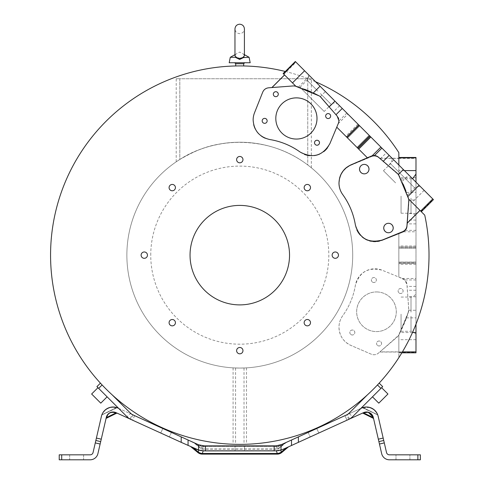 <?xml version="1.0" encoding="UTF-8"?>
<svg xmlns="http://www.w3.org/2000/svg" width="484" height="484" viewBox="0 0 484 484"><rect width="100%" height="100%" fill="white"/><g stroke="black" fill="none" stroke-linecap="round" stroke-linejoin="round"><path stroke-width="0.36" stroke-dasharray="2.42 1.81" d="M102.027 414.407L101.767 415.097L102.312 414.606C102.233 410.25 112.76 405.06 116.172 407.776C112.76 405.06 102.233 410.25 102.312 414.606L116.172 407.776L102.312 414.606C102.233 410.25 112.76 405.06 116.172 407.776L102.312 414.606L116.172 407.776C112.76 405.06 102.233 410.25 102.312 414.606L101.767 415.097C104.701 408.345 109.735 405.864 116.886 407.637L110.473 407.298L109.16 407.667L110.473 407.298M115.597 407.286L114.327 407.08M113.081 407.014L111.877 407.074M111.362 407.135L110.739 407.244M108.712 407.837L109.075 407.697M106.486 408.992L106.916 408.72M103.013 412.519L105.203 409.966M104.375 410.765L103.594 411.684M102.886 412.713L102.275 413.85M102.935 412.64L101.767 415.097C104.701 408.345 109.735 405.864 116.886 407.637L102.203 414.764L117.158 407.734M275.469 450.846L204.169 450.846L275.408 450.846L281.016 450.041L281.016 444.778L275.408 445.873L204.169 445.873L198.561 444.778L118.017 408.085A11.937 11.937 0 0 0 101.434 416.264L93.067 452.51A2.983 2.983 0 0 1 90.157 454.827L59.217 454.827M105.96 418.781L106.129 418.055A0.992 0.853 -167 0 1 106.698 417.468L106.855 416.797C108.549 412.822 111.314 411.461 115.144 412.713L113.909 412.289M59.217 459.8L90.157 459.8A7.962 7.962 0 0 0 97.913 453.629L106.28 417.383A6.964 6.964 0 0 1 115.954 412.616L111.272 412.223M106.129 418.055L106.129 418.055A0.992 0.853 13 0 1 106.698 417.468L105.942 418.872L106.129 418.055A0.992 0.853 13 0 1 106.698 417.468L115.773 412.997L115.144 412.713A0.992 0.853 -65.5 0 1 115.954 412.616L113.256 411.987M106.286 417.383L106.28 417.383A0.992 0.853 13 0 1 106.855 416.797C108.549 412.822 111.314 411.461 115.144 412.713A0.992 0.853 -65.5 0 1 115.954 412.616L112.469 412.011L109.965 412.713M109.36 413.058L108.821 413.433L109.354 413.058M109.305 413.088L108.761 413.481M107.72 414.492L106.861 415.792L108.7 413.524L111.411 412.186L108.7 413.524L107.321 415.012M106.789 415.938L106.28 417.383L108.083 414.086L106.444 416.809M112.893 412.18L111.217 412.368M110.025 412.791L108.954 413.487M107.805 414.691L107.273 415.562M112.754 411.993L113.419 411.993M106.516 418.103L106.855 416.797A0.992 0.853 13 0 0 106.28 417.383A0.992 0.853 13 0 1 106.855 416.797L106.734 417.317M286.147 447.924L286.086 448.021C289.111 446.581 289.111 446.581 286.086 448.021L280.702 450.217L276.346 450.87L204.169 450.846L198.561 450.041L115.162 412.308M118.665 408.381L132.144 414.522L130.093 419.023M132.9 414.867L130.837 419.398L127.056 416.772L130.571 413.251L134.631 415.659L132.144 414.522M195.476 443.386L195.476 443.386A5.469 2.716 114.5 0 1 196.389 444.566A5.469 2.716 114.5 0 0 195.476 443.386M162.812 428.503L171.415 432.418L162.812 428.503L171.415 432.418L162.812 428.503L160.748 433.029L169.352 436.949L160.748 433.029L169.352 436.949L160.748 433.029L162.812 428.503M134.631 415.659L132.568 420.185L132.144 419.991M113.546 412.005L116.977 413.076M117.418 413.282L116.583 412.9A0.992 0.853 114.5 0 0 115.773 412.997A0.992 0.853 -65.5 0 1 116.583 412.9A0.992 0.853 114.5 0 0 115.773 412.997L106.698 417.468L115.773 412.997L115.144 412.713L116.475 413.276L106.492 418.194M76.629 459.8L83.593 459.8L76.629 459.8M76.629 454.827L83.593 454.827L76.629 454.827M244.517 450.846L235.067 450.846L244.517 450.846L235.067 450.846L244.517 450.846L235.067 450.846L244.517 450.846L244.517 445.873L235.067 445.873L244.517 445.873L235.067 445.873L244.517 445.873L239.792 445.873L244.517 445.873L244.517 450.846M202.893 445.818L203.486 445.855L203.232 446.363L201.774 446.768L198.9 445.71L201.774 446.768L203.232 446.363L202.288 448.958L277.296 448.958L202.288 448.958A1.99 1.785 -160 0 1 201.126 448.541A1.99 1.785 -160 0 0 202.288 448.958L203.232 446.363L204.169 446.387L203.232 446.363L203.486 445.855L202.76 445.806M276.691 445.818L276.098 445.855L276.346 446.363L277.804 446.768L276.346 446.363L277.296 448.958L276.346 446.363L275.408 446.387L277.126 445.77M239.792 445.873L235.067 445.873L239.792 445.873M204.169 450.846L198.398 449.993M239.792 450.846L235.067 450.846L239.792 450.846M281.767 452.492L281.349 451.989A6.964 6.238 -20 0 1 277.296 453.472L276.346 450.87L204.169 450.894M198.9 450.138L200.243 450.453M197.012 449.515L198.718 450.084M191.767 447.198L198.876 450.217L197.811 452.492M202.288 454.125L202.288 453.472A6.964 6.238 20 0 1 198.228 451.989L193.412 447.912L190.914 446.786M197.98 444.53L200.086 445.298L197.98 444.53A5.469 2.716 114.5 0 1 198.9 445.71A5.469 2.716 -65.5 0 0 197.98 444.53M201.774 446.768L200.086 445.298L201.774 446.768L201.126 448.541L196.389 444.566C193.727 442.648 193.727 442.648 196.389 444.566C193.727 442.648 193.727 442.648 196.389 444.566L201.126 448.541L201.774 446.768M286.086 448.021L281.349 451.989L280.859 450.084L279.135 450.495M277.677 450.719L276.431 450.822M279.044 445.419L277.804 446.768L278.451 448.541A1.99 1.785 160 0 1 277.296 448.958L277.296 448.958A1.99 1.785 160 0 0 278.451 448.541L277.804 446.768L280.678 445.71L277.804 446.768L279.498 445.298L291.513 440.01L291.513 445.474L363.593 412.628M362.407 413.167L365.148 412.12L368.191 412.193M281.016 450.041L291.513 445.474M348.74 419.398L346.677 414.867L349.006 413.251L352.521 416.772L348.74 419.398M349.49 419.023L347.433 414.522L344.947 415.659L347.01 420.185L349.496 419.047M318.829 433.029L310.226 436.949L318.829 433.029L310.226 436.949L318.829 433.029L316.766 428.503L308.163 432.418L316.766 428.503L308.163 432.418L316.766 428.503L318.829 433.029M373.618 418.769L373.448 418.055L373.642 418.878L373.11 418.206L363.103 413.276L363.805 412.997A0.992 0.853 65.5 0 0 362.994 412.9A0.992 0.853 -114.5 0 1 363.805 412.997L368.366 412.368M365.226 412.108L366.037 412.005L365.226 412.108M366.824 411.993L367.416 412.047M368.306 412.223L370.187 413.034L368.306 412.223M370.224 413.058L368.941 412.422M369.558 412.689L370.786 413.457L373.297 417.383L381.664 453.629A7.962 7.962 0 0 0 389.42 459.8L420.36 459.8L420.36 454.827L389.42 454.827A2.983 2.983 0 0 1 386.51 452.51L378.143 416.264A11.937 11.937 0 0 0 361.56 408.085L291.513 440.01M373.091 418.2L372.88 417.468A0.992 0.853 167 0 1 373.448 418.055A0.992 0.853 167 0 0 372.88 417.468L372.728 416.797C371.028 412.822 368.264 411.461 364.434 412.713C368.626 411.642 371.391 413.003 372.728 416.797A0.992 0.853 -13 0 1 373.297 417.383L373.6 418.684L373.297 417.383A0.992 0.853 -13 0 0 372.728 416.797A0.992 0.853 -13 0 1 373.297 417.383L372.704 415.762M372.305 415.091L372.716 415.792M372.801 415.968L373.097 416.682M362.994 412.9A0.992 0.853 65.5 0 1 363.805 412.997L372.88 417.468L363.805 412.997L363.163 413.251M347.433 414.522L360.913 408.381M367.114 412.011L368.167 412.186M372.765 415.889L371.494 414.092L373.297 417.383A6.964 6.964 0 0 0 363.623 412.616L368.13 412.174L370.877 413.53L372.256 415.012M402.948 459.8L395.985 459.8L402.948 459.8M402.948 454.827L395.985 454.827L402.948 454.827M376.691 412.713L377.895 415.363M376.08 411.811L374.156 409.785L376.522 412.447M375.427 411.013L372.68 408.732L370.829 407.818L367.253 407.038M366.473 407.014L362.691 407.637L369.903 407.504L368.693 407.213M368.04 407.111L367.701 407.074M363.98 407.286L365.257 407.08M368.191 407.129L368.838 407.244M377.466 414.201L374.374 409.966M375.203 410.765L375.983 411.684M362.425 407.734L377.375 414.764L363.212 407.782L362.359 407.758L363.411 407.776C366.818 405.06 377.345 410.25 377.266 414.606C377.345 410.25 366.818 405.06 363.411 407.776L377.266 414.606L363.411 407.776C366.818 405.06 377.345 410.25 377.266 414.606C377.345 410.25 366.818 405.06 363.411 407.776L377.266 414.606L362.691 407.637L363.345 407.437M363.684 407.353L365.299 407.074M365.547 407.05L370.296 407.631M347.01 420.185L344.947 415.659L346.677 414.867M281.016 444.778L281.597 444.53A5.469 2.716 -114.5 0 0 280.678 445.71L283.188 444.566C285.85 442.648 285.85 442.648 283.188 444.566C285.85 442.648 285.85 442.648 283.188 444.566A5.469 2.716 -114.5 0 1 284.108 443.386L284.108 443.386A5.469 2.716 -114.5 0 0 283.188 444.566L280.678 445.71A5.469 2.716 65.5 0 1 281.597 444.53L279.48 445.304M281.174 449.993L283.66 449.055M349.006 413.251L367.32 394.944A189.226 189.226 0 0 0 377.472 384.949L377.974 384.423M285.336 71.481A189.226 189.226 0 0 1 315.58 81.76M398.29 174.403L398.61 174.918A129.537 129.537 0 0 1 398.852 175.371L398.852 158.425L379.371 158.25L398.852 158.25L398.852 152.648A189.226 189.226 0 0 0 115.815 112.185A189.226 189.226 0 0 0 115.815 398.102A189.226 189.226 0 0 0 424.74 215.144L408.671 199.075A129.537 129.537 0 0 1 408.823 199.571A4.967 4.967 0 0 1 409.028 200.987L407.135 226.282L409.028 200.987A4.967 4.967 0 0 0 408.823 199.571L408.097 197.218M127.056 416.772L98.669 388.386L102.106 384.949A189.226 189.226 0 0 0 112.264 394.944A189.226 189.226 0 0 1 102.106 384.949L101.707 384.532M378.591 383.758L378.306 384.066M382.669 386.625L380.908 388.386L377.472 384.949A189.226 189.226 0 0 1 367.32 394.944M242.339 65.939L239.689 65.921L242.309 65.933M268.844 87.785L268.656 87.798A6.957 6.957 0 0 0 266.769 88.209M263.665 90.49A6.957 6.957 0 0 0 262.709 92.172L262.709 92.172M253.138 120.032A19.747 19.747 0 0 0 253.683 124.624M255.34 129.089A19.747 19.747 0 0 0 257.077 131.866M258.698 133.772A19.747 19.747 0 0 0 261.16 135.919M265.305 138.267A19.747 19.747 0 0 0 269.576 139.501M269.751 139.531A71.632 71.632 0 0 1 300.153 152.061M300.298 152.164A19.747 19.747 0 0 0 304.605 154.457M309.663 155.66A19.747 19.747 0 0 0 314.316 155.582M319.664 154.069A19.747 19.747 0 0 0 323.699 151.673M327.347 148.019A19.747 19.747 0 0 0 329.888 143.627L329.888 143.627M350.912 164.875A19.747 19.747 0 0 0 346.949 167.161M343.555 170.374A19.747 19.747 0 0 0 341.117 174.077M339.514 178.469A19.747 19.747 0 0 0 338.981 182.988M342.726 194.58A71.632 71.632 0 0 1 355.365 224.933A19.747 19.747 0 0 0 356.817 229.785M359.539 234.202A19.747 19.747 0 0 0 362.891 237.444M367.737 240.155A19.747 19.747 0 0 0 372.287 241.316M377.447 241.31A19.747 19.747 0 0 0 382.354 240.003L382.354 240.003M402.664 231.661L402.664 231.661A6.957 6.957 0 0 0 404.315 230.699M406.56 227.601A6.957 6.957 0 0 0 406.959 225.732L406.959 225.732M289.535 255.147A49.743 49.743 0 0 0 239.792 205.404A49.743 49.743 0 0 0 190.043 255.147A49.743 49.743 0 0 0 239.792 304.89A49.743 49.743 0 0 0 289.535 255.147M295.319 61.498L309.657 75.837L298.428 87.066L295.851 86.255L283.116 73.52L285.191 71.444M298.428 87.066L319.313 95.941A129.537 129.537 0 0 0 297.279 86.697M309.657 75.837L433.434 199.62M319.313 95.941L320.735 97.078A4.973 4.973 0 0 0 319.307 95.941L319.307 95.941M338.122 117.503A6.957 6.957 0 0 0 337.197 116.136L338.891 120.685A6.957 6.957 0 0 0 338.691 119.04M324.189 111.471L312.089 99.371L324.189 111.471L329.005 106.655L320.735 97.078L337.197 116.136M338.171 123.801L338.352 123.372A6.957 6.957 0 0 0 338.891 120.685L338.352 123.372L336.767 127.171L367.374 157.778L336.767 127.171L346.508 136.918L358.62 124.799M373.836 155.546A6.957 6.957 0 0 0 371.234 156.114L367.374 157.778L346.508 136.918M380.128 158.601L378.53 157.227A6.957 6.957 0 0 0 376.498 156.011M378.633 157.312L397.479 173.514L388.452 165.758L390.497 163.713L414.697 187.913L390.497 163.713C392.427 161.366 392.427 159.024 390.497 156.677L421.733 187.913L390.497 156.677M398.852 158.25L398.852 157.482M398.925 175.498A129.537 129.537 0 0 0 398.852 175.371L398.852 158.419L415.986 158.425L415.986 352.812M398.919 175.498L407.74 196.105L408.823 199.571L398.852 175.383A4.973 4.973 0 0 0 397.854 174.204L378.797 157.736C376.6 155.981 374.192 155.6 371.561 156.58C374.18 155.588 376.6 155.981 378.821 157.754L379.371 158.25M407.885 196.564L406.469 192.438L398.991 175.625A4.973 4.973 0 0 0 397.854 174.204L379.583 158.419M412.471 332.532L400.105 332.532L398.852 334.928L398.852 357.64L398.852 352.043L379.722 352.043L378.53 353.066A6.957 6.957 0 0 1 371.24 354.179L350.918 345.419A19.747 19.747 0 0 1 342.733 315.713A71.632 71.632 0 0 0 355.365 285.354A19.747 19.747 0 0 1 382.354 270.29L398.852 277.066L398.852 233.778L382.197 240.397A19.747 19.747 0 0 1 355.401 225.181A71.632 71.632 0 0 0 342.872 194.786A19.747 19.747 0 0 1 351.305 165.05L371.561 156.58L351.305 165.05C343.598 168.686 339.55 174.754 339.169 183.267A19.747 19.747 0 0 0 342.872 194.786A71.632 71.632 0 0 1 355.401 225.181C359.509 238.757 368.439 243.827 382.197 240.397L402.761 232.223C405.447 230.959 406.905 228.98 407.135 226.282A6.957 6.957 0 0 1 402.761 232.223L398.852 233.778L398.852 277.066L402.664 278.627A6.957 6.957 0 0 1 406.959 284.562L408.798 309.681A4.973 4.973 0 0 1 408.593 311.496A129.537 129.537 0 0 1 398.852 334.928L398.852 352.043M126.868 255.147A112.917 112.917 0 0 1 239.792 142.223A112.917 112.917 0 0 1 352.709 255.147A112.917 112.917 0 0 1 239.792 368.064A112.917 112.917 0 0 1 126.868 255.147A112.917 112.917 0 0 1 239.792 142.223A112.917 112.917 0 0 1 352.709 255.147A112.917 112.917 0 0 1 239.792 368.064A112.917 112.917 0 0 1 126.868 255.147M400.105 332.532L407.74 314.189L408.805 310.268L406.959 284.562L404.745 279.958L398.852 277.066L398.852 233.778L398.852 277.066L402.664 278.627C405.308 279.903 406.741 281.882 406.959 284.562L408.811 310.038A4.973 4.973 0 0 0 408.798 309.681L406.959 284.562C406.651 281.773 405.217 279.794 402.664 278.627L382.354 270.29C368.554 266.708 359.558 271.73 355.365 285.354A71.632 71.632 0 0 1 342.733 315.713A19.747 19.747 0 0 0 338.988 327.281C339.357 335.702 343.331 341.746 350.918 345.419L371.24 354.179C373.884 355.202 376.31 354.826 378.53 353.066L397.479 336.779L398.616 335.37L408.593 311.49A4.973 4.973 0 0 0 408.811 310.038L406.469 317.861L415.986 317.855M415.986 324.159L415.986 182.166M415.986 220.057L407.601 220.057L407.135 226.282L405.429 230.342L403.668 231.788A6.957 6.957 0 0 1 402.761 232.223L398.852 233.778L402.761 232.223C405.356 231.08 406.808 229.095 407.135 226.282L408.938 200.025L415.986 200.025M408.665 199.069L421.322 211.732L408.665 199.069A4.973 4.973 0 0 0 408.593 198.803L401.992 181.627L408.72 174.899M408.792 200.612A4.973 4.973 0 0 0 408.805 200.249M407.812 196.341L405.87 190.817M403.19 184.253L399.633 176.848M397.594 173.617L397.909 173.931M373.11 155.6L372.184 155.781A6.957 6.957 0 0 0 371.234 156.114C374.029 155.11 376.461 155.479 378.53 157.227L376.758 156.12M338.655 122.482L338.836 121.581M338.219 123.692L338.352 123.372M320.142 96.498L319.519 96.062M314.316 93.418L310.553 91.688M298.198 86.987L304.702 89.286M358.807 124.993L346.701 137.105L358.807 124.993M322.64 88.82L307.019 73.205L322.64 88.82M367.374 157.778L371.234 156.114M398.61 174.918L401.992 181.627M415.986 157.482L415.986 158.425M415.986 314.17L415.986 336.259L415.986 314.17M415.986 196.117L415.986 218.205L415.986 196.117M407.601 220.057L408.938 200.025M363.738 173.913A4.725 4.725 67.5 0 1 362.28 164.832A4.725 4.725 67.5 0 1 368.76 168.45A4.725 4.725 67.5 0 1 363.738 173.913A4.725 4.725 -112.5 0 0 368.76 168.45A4.725 4.725 -112.5 0 0 362.286 164.832A4.725 4.725 -112.5 0 0 363.738 173.907M388.283 232.659A4.725 4.725 67.5 0 1 386.831 223.584A4.725 4.725 67.5 0 1 393.304 227.202A4.725 4.725 67.5 0 1 388.283 232.659A4.725 4.725 -112.5 0 0 393.31 227.202A4.725 4.725 -112.5 0 0 386.837 223.578A4.725 4.725 -112.5 0 0 388.289 232.659M376.473 291.943A19.82 19.82 112.5 0 1 395.918 315.629A19.82 19.82 112.5 0 1 368.893 330.076A19.82 19.82 112.5 0 1 376.473 291.943A19.82 19.82 -67.5 0 0 368.875 330.07A19.82 19.82 -67.5 0 0 395.906 315.622A19.82 19.82 -67.5 0 0 376.461 291.937M371.99 281.652A2.487 2.487 112.5 0 1 374.834 277.737A2.487 2.487 112.5 0 1 373.878 282.517A2.487 2.487 112.5 0 1 371.99 281.652A2.487 2.487 -67.5 0 0 376.129 281.065A2.487 2.487 -67.5 0 0 373.866 277.538A2.487 2.487 -67.5 0 0 371.978 281.646M398.731 292.632A2.487 2.487 112.5 0 1 401.575 288.712A2.487 2.487 112.5 0 1 400.619 293.498A2.487 2.487 112.5 0 1 398.731 292.632A2.487 2.487 -67.5 0 0 402.863 292.046A2.487 2.487 -67.5 0 0 400.607 288.518A2.487 2.487 -67.5 0 0 398.719 292.626M377.187 345.116A2.487 2.487 112.5 0 1 380.025 341.196A2.487 2.487 112.5 0 1 379.075 345.981A2.487 2.487 112.5 0 1 377.187 345.116A2.487 2.487 -67.5 0 0 381.319 344.523A2.487 2.487 -67.5 0 0 379.057 341.002A2.487 2.487 -67.5 0 0 377.175 345.11M350.446 334.135A2.487 2.487 112.5 0 1 353.284 330.215A2.487 2.487 112.5 0 1 352.334 335.001A2.487 2.487 112.5 0 1 350.446 334.135A2.487 2.487 -67.5 0 0 354.578 333.549A2.487 2.487 -67.5 0 0 352.316 330.021A2.487 2.487 -67.5 0 0 350.434 334.129M406.469 317.861L398.852 334.928A129.537 129.537 0 0 1 398.616 335.376L379.922 351.874L402.434 351.862M398.852 352.449L415.986 352.449M401.865 352.812L398.852 352.812M398.852 263.018L415.986 263.012M415.986 247.27L398.852 247.276M401.061 314.17L401.061 331.286L401.061 314.17M401.061 196.117L401.061 213.232L401.061 196.117M421.068 211.472L433.18 199.36M357.833 148.237L369.939 136.119M395.561 182.849L383.461 170.749L395.561 182.849M312.089 99.371L299.989 87.271L312.089 99.371M295.367 86.11L293.564 85.916M266.956 121.823L266.956 121.811A2.487 2.487 -157.5 0 1 266.956 121.823A2.487 2.487 -157.5 0 1 262.177 121.06A2.487 2.487 -157.5 0 1 262.358 119.923A2.487 2.487 -157.5 0 1 262.358 119.911L262.364 119.905M278.1 95.142A2.487 2.487 -157.5 0 1 278.1 95.154A2.487 2.487 -157.5 0 1 273.321 94.386A2.487 2.487 -157.5 0 1 273.502 93.249A2.487 2.487 -157.5 0 1 273.508 93.243L273.502 93.249M319.307 143.681L319.301 143.7A2.487 2.487 -157.5 0 1 319.301 143.7A2.487 2.487 -157.5 0 1 314.521 142.931A2.487 2.487 -157.5 0 1 314.703 141.794A2.487 2.487 -157.5 0 1 314.709 141.788L314.703 141.794M330.445 117.025L330.451 117.013A2.487 2.487 -157.5 0 1 330.445 117.025A2.487 2.487 -157.5 0 1 325.665 116.263A2.487 2.487 -157.5 0 1 325.847 115.119A2.487 2.487 -157.5 0 1 325.853 115.113L325.847 115.119M315.435 126.342L315.423 126.36A20.594 20.594 -157.5 0 1 315.423 126.36A20.594 20.594 -157.5 0 1 296.402 139.071A20.594 20.594 -157.5 0 1 277.374 110.594A20.594 20.594 -157.5 0 1 277.374 110.588L277.38 110.576M390.267 232.393A4.725 4.725 67.5 0 0 388.458 223.299A4.725 4.725 67.5 0 0 386.649 223.656M366.086 173.49A4.725 4.725 67.5 0 0 364.277 164.397A4.725 4.725 67.5 0 0 362.468 164.76M179.806 159.478C194.223 150.022 211.46 144.377 231.509 142.532C260.634 141.068 286.05 148.546 307.751 164.971C312.543 168.71 312.543 168.71 307.751 164.965C288.391 150.343 265.94 142.762 240.397 142.229C212.028 142.895 198.077 149.048 179.806 159.478C175.02 162.588 175.02 162.588 179.806 159.478C175.02 162.588 175.02 162.588 179.806 159.478L179.806 78.741L307.751 78.741L307.751 164.971C312.543 168.71 312.543 168.71 307.751 164.965L307.751 78.741C312.543 78.741 312.543 78.741 307.751 78.741C312.543 78.741 312.543 78.741 307.751 78.741L179.806 78.741L179.806 159.478M150.748 255.147A89.044 89.044 0 0 1 239.792 166.103A89.044 89.044 0 0 1 328.83 255.147A89.044 89.044 0 0 1 239.792 344.184A89.044 89.044 0 0 1 150.748 255.147M239.792 368.064C245.243 367.979 245.243 367.979 239.792 368.064C245.243 367.979 245.243 367.979 239.792 368.064C234.335 367.979 234.335 367.979 239.792 368.064C234.335 367.979 234.335 367.979 239.792 368.064C248.449 367.846 248.449 367.846 239.792 368.064C248.449 367.846 248.449 367.846 239.792 368.064C231.134 367.846 231.134 367.846 239.792 368.064C231.134 367.846 231.134 367.846 239.792 368.064M246.507 444.282L245.691 444.282M233.893 444.282L233.076 444.282M179.806 78.741C175.014 78.741 175.014 78.741 179.806 78.741C175.014 78.741 175.014 78.741 179.806 78.741M310.492 322.683A3.17 3.17 0 0 1 306.112 325.611A3.17 3.17 0 0 1 305.083 320.438A3.17 3.17 0 0 1 310.492 322.683M338.467 255.147A3.17 3.17 0 0 1 333.059 257.385A3.17 3.17 0 0 1 334.087 252.218A3.17 3.17 0 0 1 337.542 252.902M307.322 184.44A3.17 3.17 0 0 1 310.256 188.827A3.17 3.17 0 0 1 305.083 189.855A3.17 3.17 0 0 1 307.322 184.44M237.547 157.397A3.17 3.17 0 0 1 242.72 158.425A3.17 3.17 0 0 1 239.792 162.805A3.17 3.17 0 0 1 237.547 157.397M169.085 187.611A3.17 3.17 0 0 1 173.466 184.682A3.17 3.17 0 0 1 174.494 189.855A3.17 3.17 0 0 1 169.085 187.611M141.11 255.147A3.17 3.17 0 0 1 146.525 252.902A3.17 3.17 0 0 1 145.496 258.075A3.17 3.17 0 0 1 142.042 257.385M172.256 325.853A3.17 3.17 0 0 1 169.327 321.467A3.17 3.17 0 0 1 174.494 320.438M242.03 352.896A3.17 3.17 0 0 1 236.857 351.868A3.17 3.17 0 0 1 239.792 347.482A3.17 3.17 0 0 1 242.03 352.896M130.571 413.251L112.264 394.944M98.669 388.386L96.909 386.625L100.412 383.128M97.968 387.684L107.109 396.826L97.968 387.684L107.109 396.826L97.968 387.684L91.633 394.012L100.781 403.16M352.521 416.772L380.908 388.386M372.468 396.826L381.61 387.684L372.468 396.826M378.797 403.16L387.944 394.012L383.37 398.586L387.944 394.012L381.61 387.684M250.186 62.751L229.192 62.751M239.689 62.751L234.716 62.751L239.689 62.751M249.091 57.281L244.105 57.281L239.689 59.453L235.272 57.281L236.706 57.62L234.994 55.581M244.105 57.281L239.689 58.431L236.706 57.62M235.605 54.371L234.964 55.866L234.964 28.925C235.242 31.799 236.821 33.372 239.689 33.65C242.563 33.372 244.136 31.799 244.414 28.925L244.414 55.866L243.7 54.287L244.414 55.866L243.549 57.215M243.149 57.433L242.678 57.62M230.287 57.281L235.272 57.281M235.067 55.297L235.2 54.988M308.163 432.418L310.226 436.949L308.163 432.418M377.81 415.097L377.266 414.606L377.792 415.048M373.448 418.055L373.448 418.055A0.992 0.853 167 0 0 372.88 417.468L363.805 412.997L364.434 412.713L363.805 412.997M235.067 450.846L235.067 445.873L235.067 450.846M171.415 432.418L169.352 436.949L171.415 432.418M116.172 407.776L116.886 407.637L116.172 407.776M115.289 412.35L115.954 412.616A0.992 0.853 -65.5 0 0 115.144 412.713M61.704 459.8L61.704 454.827M181.197 436.877L181.197 442.346M188.064 445.474L188.064 440.01M198.561 444.778L198.561 450.041M205.428 450.846L205.428 445.873M274.15 445.873L274.15 450.846M275.408 445.873L275.408 446.387L204.169 446.387L275.408 446.387M203.232 450.87L202.288 453.472L277.296 453.472L277.296 454.125M198.9 445.71L196.389 444.566L198.9 445.71M363.623 412.616A0.992 0.853 65.5 0 1 364.434 412.713A0.992 0.853 65.5 0 0 363.623 412.616L368.13 412.174L371.47 414.062M417.874 454.827L417.874 459.8M298.386 442.346L298.386 436.877M283.188 444.566L278.451 448.541L283.188 444.566M283.872 74.282L295.99 62.17M320.323 96.655L325.399 91.579M415.986 177.761L400.105 177.761M408.805 310.268L415.986 310.268M415.986 290.231L407.377 290.231M415.986 279.952L404.745 279.958M402.355 278.506L415.986 278.506M415.986 264.282L398.852 264.282M415.986 247.1L398.852 247.1M415.986 223.874L407.316 223.874M339.568 105.748L333.482 111.834M346.834 113.02L338.885 120.964M338.225 123.674L347.863 114.042M357.918 124.098L345.806 136.21M370.066 136.246L357.954 148.358M380.357 158.8L386.486 152.672M393.813 159.992L388.235 165.57M406.469 192.438L415.986 192.438M404.424 170.604L398.852 170.604M403.668 231.788L415.986 231.788M415.986 246.011L398.852 246.011M415.986 263.193L398.852 263.193M415.986 286.413L407.098 286.419M415.986 296.771L407.855 296.771M415.986 339.689L398.852 339.689M415.986 262.026L398.852 262.026M398.852 248.159L415.986 248.159M415.986 247.167L398.852 247.167M398.852 247.003L415.986 247.003M415.986 230.342L405.429 230.342M398.852 263.284L415.986 263.284M415.986 263.127L398.852 263.127M398.852 262.128L415.986 262.128M415.986 248.268L398.852 248.268M415.986 213.517L408.097 213.517M411.007 312.138L411.007 297.061L411.007 312.138M411.007 316.209L411.007 331.286L411.007 316.209M411.007 194.084L411.007 179.007L411.007 194.084M411.007 198.156L411.007 213.232L411.007 198.156M424.159 190.339L412.047 202.451M369.244 135.423L357.131 147.535M347.324 137.734L359.437 125.616M358.735 124.914L346.623 137.026M317.861 91.077L307.019 80.235L317.861 91.077M320.384 93.593L331.219 104.435L320.384 93.593M235.708 63.749L243.67 63.749M239.689 59.453L239.689 58.431M108.664 407.855L106.91 408.726L108.664 407.855M102.656 413.112L102.082 414.274M116.281 407.455L115.93 407.359L116.281 407.455M110.449 407.304L108.767 407.812L110.449 407.304M104.048 411.128L103.388 411.963L104.048 411.128M101.767 415.097L102.191 414.77L101.664 415.429M112.433 412.017L111.477 412.168L112.433 412.017M108.005 414.171L106.486 416.682M111.06 412.283L110.606 412.435M107.46 414.818L106.879 415.756M117.182 413.173L116.583 412.9L117.346 413.245L116.499 413.263M83.593 454.827L83.593 459.8L83.593 454.827M69.666 454.827L69.666 459.8L69.666 454.827M286.486 442.303L278.572 448.68A1.99 1.99 0 0 1 277.296 449.146L202.288 449.146A1.99 1.99 0 0 1 201.005 448.68L194.338 443.084L191.846 441.904M191.144 446.901L193.412 447.912M203.256 450.828L201.87 450.713M195.112 443.223L193.788 442.618M193.745 442.6L193.213 442.352M363.079 413.263L362.232 413.245M372.081 414.776L371.282 413.88M372.777 415.907L373.297 417.383L372.777 415.907M367.338 412.035L366.206 411.993M281.597 444.53L280.865 444.838M284.465 443.223L285.79 442.618M285.832 442.6L286.365 442.358M284.108 443.386L287.732 441.904M401.061 297.061L411.007 297.061C414.032 296.765 415.689 295.107 415.986 292.088M401.061 331.286L411.007 331.286C414.032 331.576 415.689 333.234 415.986 336.259M401.061 179.007L412.574 178.753M401.061 213.232L411.007 213.232C414.032 213.523 415.689 215.186 415.986 218.205M407.661 194.949L414.697 187.913C417.045 185.983 419.386 185.983 421.733 187.913M383.461 170.749L388.452 165.758M299.989 87.271L307.019 80.235C308.949 77.894 308.949 75.546 307.019 73.205M329.005 106.655L331.219 104.435C333.567 102.511 335.914 102.511 338.255 104.435M235.563 368.064L235.563 444.282M244.021 368.064L244.021 444.282M246.507 367.864L246.507 444.251M233.076 367.864L233.076 444.251M311.351 167.791L311.351 78.741M176.206 161.825L176.212 78.741M234.964 54.68L239.689 52.054L244.414 54.68M376.207 411.987L376.594 412.562M374.15 409.779L373.013 408.938L374.15 409.779M363.538 407.389L362.873 407.576L363.538 407.389M374.138 409.766L372.983 408.919M377.32 413.88L377 413.245M372.577 408.671L370.829 407.818M364.664 407.153L363.381 407.431M395.985 459.8L395.985 454.827L395.985 459.8M409.912 459.8L409.912 454.827L409.912 459.8M101.918 414.685L102.13 414.165"/><path stroke-width="0.73" d="M117.158 407.734L115.597 407.286M114.327 407.08L113.081 407.014M111.877 407.074L111.362 407.135M110.739 407.244L114.176 407.062L110.473 407.298M109.075 407.697L108.712 407.837M108.628 407.867L107.865 408.206L108.64 407.867M107.799 408.242L106.958 408.696L107.799 408.242M106.916 408.72L106.486 408.992M105.203 409.966L104.375 410.765M103.594 411.684L102.886 412.713M102.275 413.85L101.682 415.363M59.217 454.827L59.217 459.8L59.217 454.827L90.157 454.827A2.983 2.983 0 0 0 93.067 452.51L95.844 440.482L100.69 441.602L95.844 440.482L101.434 416.264A11.937 11.937 0 0 1 118.017 408.085L118.665 408.381M95.287 442.908L100.134 444.028L106.474 416.718M100.134 444.028L97.913 453.629A7.962 7.962 0 0 1 90.157 459.8L59.217 459.8M105.942 418.872L106.129 418.055A0.992 0.853 -167 0 1 106.698 417.468L105.96 418.781M106.734 417.317L106.516 418.103M110.606 412.435L109.965 412.713M108.761 413.481L109.305 413.088M108.271 413.905L107.811 414.383L108.271 413.905M107.321 415.012L107.72 414.492M106.528 416.561L106.789 415.938M106.444 416.809L106.286 417.383M113.909 412.289L112.893 412.18M111.217 412.368L110.025 412.791M108.954 413.487L107.805 414.691M107.273 415.562L106.855 416.797A0.992 0.853 13 0 0 106.28 417.383A6.964 6.964 0 0 1 115.954 412.616A0.992 0.853 -65.5 0 0 115.144 412.713C110.951 411.642 108.186 413.003 106.855 416.797L106.698 417.468L115.773 412.997L116.475 413.276L115.773 412.997L116.475 413.276L106.492 418.2M112.754 411.993L113.256 411.987M130.093 419.023L117.261 413.209M346.447 414.976L281.597 444.53L276.098 445.855L204.169 445.873L275.408 445.873L204.169 445.873L198.561 444.778L181.197 436.877L181.197 442.346L198.9 450.138M112.264 394.944L130.571 413.251A7.962 7.962 0 0 0 132.9 414.867L181.197 436.877M134.213 415.466L134.631 415.659M181.197 442.346L130.837 419.398A12.935 12.935 0 0 1 127.056 416.772L98.669 388.386L102.106 384.949L100.466 383.195M130.081 419.047L130.837 419.398M117.176 413.167L116.583 412.9A0.992 0.853 -65.5 0 0 115.773 412.997L115.144 412.713M276.431 450.822L204.169 450.846L198.561 450.041L195.917 449.055M281.016 444.778L281.016 450.041L275.408 450.846L280.859 450.084L276.328 450.828L277.296 453.472A6.964 6.238 -20 0 0 281.349 451.989L281.767 452.492A6.964 6.964 0 0 1 277.296 454.125L277.296 453.472L202.288 453.472L203.232 450.87L204.169 450.846M200.243 450.453L201.798 450.707M193.412 447.912L193.491 448.021C190.466 446.581 190.466 446.581 193.491 448.021L198.228 451.989A6.964 6.238 20 0 0 202.288 453.472L202.288 454.125L277.296 454.125M191.452 447.053L191.767 447.198M190.914 446.786L197.811 452.492L198.876 450.217L193.491 448.021M203.256 450.828L198.718 450.084L201.882 450.713M202.481 445.776L203.486 445.855L203.232 446.363L203.486 445.855L204.169 445.873L202.76 445.806M200.527 445.419L199.904 445.25M279.135 450.495L277.677 450.719M276.098 445.855L277.12 445.776L276.098 445.855L276.346 446.363L276.098 445.855M279.044 445.419L279.927 445.171M378.306 384.066L377.472 384.949L380.908 388.386L352.521 416.772A12.935 12.935 0 0 1 348.74 419.398L283.66 449.055M363.593 412.628L362.407 413.167M286.086 448.021L280.702 450.217L281.349 451.989L286.086 448.021C289.111 446.581 289.111 446.581 286.086 448.021L286.147 447.924M348.74 419.398L347.427 419.997M373.103 416.712L373.297 417.383A6.964 6.964 0 0 0 363.623 412.616L349.49 419.023M362.994 412.9L362.165 413.282L362.994 412.9A0.992 0.853 -114.5 0 1 363.805 412.997L363.163 413.251M366.206 411.993L364.422 412.308M368.191 412.193L367.338 412.035M370.817 413.475L370.242 413.07M367.81 412.108L368.167 412.186M371.833 414.461L372.305 415.091L371.833 414.461M373.049 416.561L372.801 415.968M368.366 412.368L372.728 416.797C371.028 412.822 368.264 411.461 364.434 412.713A0.992 0.853 65.5 0 0 363.623 412.616A0.992 0.853 65.5 0 1 364.434 412.713L362.28 413.227M363.805 412.997L372.88 417.468L373.091 418.2L372.728 416.797A0.992 0.853 -13 0 1 373.297 417.383L379.45 444.028L384.296 442.908L386.51 452.51A2.983 2.983 0 0 0 389.42 454.827L420.36 454.827L420.36 459.8L389.42 459.8A7.962 7.962 0 0 1 381.664 453.629L379.45 444.028M360.913 408.381L361.56 408.085A11.937 11.937 0 0 1 378.143 416.264L383.733 440.482L378.887 441.602L383.733 440.482L384.296 442.908M373.448 418.055L373.654 418.95L372.88 417.468A0.992 0.853 167 0 1 373.448 418.055L373.618 418.769M377.792 415.048L377 413.245M376.522 412.447L376.08 411.811M374.156 409.785L373.678 409.404L374.156 409.785M372.946 408.895L372.619 408.696M372.613 408.69L371.851 408.272L372.613 408.69M371.797 408.248L370.932 407.861L371.797 408.248M370.345 407.643L369.903 407.504L370.345 407.643M368.693 407.213L368.04 407.111M365.257 407.08L366.473 407.014M364.664 407.153L363.98 407.286M367.701 407.074L368.191 407.129M368.838 407.244L367.253 407.038M370.95 407.867L371.712 408.206L370.95 407.867M374.374 409.966L375.203 410.765M375.983 411.684L376.691 412.713M363.345 407.437L363.684 407.353M344.947 415.659L345.376 415.46M284.108 443.386L284.465 443.223M281.767 452.492L288.434 446.895M346.677 414.867A7.962 7.962 0 0 0 349.006 413.251L367.32 394.944M407.135 223.287L408.792 200.612L406.959 225.732L407.135 223.287L420.009 210.419L424.74 215.144A189.226 189.226 0 0 1 239.792 444.373A189.226 189.226 0 0 1 50.566 255.147A189.226 189.226 0 0 1 285.191 71.444A189.226 189.226 0 0 1 285.336 71.481M315.58 81.76A189.226 189.226 0 0 1 398.852 152.648L398.852 165.032L398.852 157.844L415.986 157.844L415.986 157.482L398.852 157.482L398.852 157.844M101.707 384.532L101.271 384.06M100.999 383.764L100.654 383.395M100.436 383.159L96.909 386.625L98.669 388.386M377.974 384.423L378.845 383.485M378.924 383.395L378.591 383.758M285.191 71.444L283.116 73.52L284.519 74.923L271.887 87.556L268.844 87.785M266.769 88.209A6.957 6.957 0 0 0 263.665 90.49M262.709 92.172L254.536 112.736A19.747 19.747 0 0 0 253.138 120.032A19.747 19.747 0 0 1 254.536 112.736L262.709 92.172C263.859 89.576 265.837 88.124 268.656 87.798L293.564 85.916L295.367 86.11L319.307 95.941A4.973 4.973 0 0 1 320.735 97.078L329.005 106.655M253.683 124.624A19.747 19.747 0 0 0 255.34 129.089M257.077 131.866A19.747 19.747 0 0 0 258.698 133.772M261.16 135.919A19.747 19.747 0 0 0 265.305 138.267M269.576 139.501A19.747 19.747 0 0 0 269.751 139.531C259.454 137.087 253.918 130.589 253.138 120.032M329.888 143.627L338.352 123.372L329.888 143.627C322.665 155.921 312.749 158.728 300.153 152.061A19.747 19.747 0 0 0 300.298 152.164M304.605 154.457A19.747 19.747 0 0 0 309.663 155.66M314.316 155.582A19.747 19.747 0 0 0 319.664 154.069M323.699 151.673A19.747 19.747 0 0 0 327.347 148.019M338.171 123.801L336.767 127.171L367.374 157.778L350.912 164.875L371.234 156.114C373.878 155.092 376.31 155.461 378.53 157.227L397.473 173.508L398.61 174.918L408.593 198.803A4.973 4.973 0 0 1 408.805 200.249A4.973 4.973 0 0 0 408.665 199.069L420.009 210.419M346.949 167.161A19.747 19.747 0 0 0 343.555 170.374M341.117 174.077A19.747 19.747 0 0 0 339.514 178.469M338.981 182.988A19.747 19.747 0 0 0 342.726 194.58A19.747 19.747 0 0 1 338.981 183.012C339.351 174.591 343.331 168.547 350.912 164.875M356.817 229.785A19.747 19.747 0 0 0 359.539 234.202M362.891 237.444A19.747 19.747 0 0 0 367.737 240.155M372.287 241.316A19.747 19.747 0 0 0 377.447 241.31M382.354 240.003L402.664 231.661L382.354 240.003C368.554 243.585 359.558 238.564 355.365 224.933A71.632 71.632 0 0 0 342.726 194.58M404.315 230.699A6.957 6.957 0 0 0 406.56 227.601M309.566 324.921A3.17 3.17 0 0 0 308.538 319.749A3.17 3.17 0 0 0 304.152 322.683A3.17 3.17 0 0 0 309.566 324.921M338.467 255.147A3.17 3.17 0 0 0 334.087 252.218A3.17 3.17 0 0 0 333.059 257.385A3.17 3.17 0 0 0 338.467 255.147A3.17 3.17 0 0 0 337.542 252.902M309.566 185.366A3.17 3.17 0 0 0 304.394 186.394A3.17 3.17 0 0 0 307.322 190.781A3.17 3.17 0 0 0 309.566 185.366M239.792 156.465A3.17 3.17 0 0 0 236.857 160.851A3.17 3.17 0 0 0 242.03 161.88A3.17 3.17 0 0 0 239.792 156.465M170.011 185.366A3.17 3.17 0 0 0 171.04 190.539A3.17 3.17 0 0 0 175.426 187.611A3.17 3.17 0 0 0 170.011 185.366M141.11 255.147A3.17 3.17 0 0 0 145.496 258.075A3.17 3.17 0 0 0 146.525 252.902A3.17 3.17 0 0 0 141.11 255.147A3.17 3.17 0 0 0 142.042 257.385M170.011 324.921A3.17 3.17 0 0 0 175.184 323.893A3.17 3.17 0 0 0 172.256 319.513A3.17 3.17 0 0 0 170.011 324.921M239.792 353.822A3.17 3.17 0 0 0 242.72 349.442A3.17 3.17 0 0 0 237.547 348.413A3.17 3.17 0 0 0 239.792 353.822M297.279 86.697A129.537 129.537 0 0 0 295.851 86.255L284.519 74.923M338.691 119.04A6.957 6.957 0 0 0 338.122 117.503M376.498 156.011A6.957 6.957 0 0 0 373.836 155.546M388.452 165.758L380.128 158.601M401.865 352.812L415.986 352.812L415.986 324.159M407.147 223.184L419.961 210.371M408.805 200.249A4.973 4.973 0 0 1 408.792 200.612M408.593 198.803L407.812 196.341M421.322 211.732L433.434 199.62L432.769 198.948L295.319 61.498L283.207 73.61M405.87 190.817L403.19 184.253M399.633 176.848L398.61 174.918M389.184 155.37L383.261 161.293L397.594 173.617M397.479 173.514L398.368 174.518L403.353 169.533M383.261 161.293L378.53 157.227M376.758 156.12L373.11 155.6M371.234 156.114L367.374 157.778M346.695 137.105L358.813 124.993M338.836 121.581L338.891 120.685L337.197 116.136L320.142 96.498M337.197 116.136L338.891 120.685A6.957 6.957 0 0 1 338.352 123.372L338.655 122.482M300.153 152.061A71.632 71.632 0 0 0 269.751 139.531M262.183 121.048A2.487 2.487 22.5 0 0 266.956 121.811A2.487 2.487 22.5 0 0 264.663 118.368A2.487 2.487 22.5 0 0 262.183 121.048M273.327 94.374A2.487 2.487 22.5 0 0 278.106 95.136A2.487 2.487 22.5 0 0 275.807 91.7A2.487 2.487 22.5 0 0 273.327 94.374M314.527 142.919A2.487 2.487 22.5 0 0 319.307 143.681A2.487 2.487 22.5 0 0 317.008 140.245A2.487 2.487 22.5 0 0 314.527 142.919M325.671 116.245A2.487 2.487 22.5 0 0 330.451 117.013A2.487 2.487 22.5 0 0 328.152 113.571A2.487 2.487 22.5 0 0 325.671 116.245M296.408 139.053A20.594 20.594 22.5 0 0 315.435 126.342A20.594 20.594 22.5 0 0 296.408 97.865A20.594 20.594 22.5 0 0 277.38 110.576A20.594 20.594 22.5 0 0 296.408 139.053M319.519 96.062L314.316 93.418M298.198 86.987L295.851 86.255A129.537 129.537 0 0 0 295.367 86.11L295.077 86.031M304.702 89.286L310.553 91.688M283.461 73.87L295.573 61.758M408.097 197.218L407.885 196.564M415.986 182.166L415.986 157.844M293.564 85.916L271.99 87.55L284.568 74.972M262.358 119.911A2.487 2.487 -157.5 0 1 267.138 120.685A2.487 2.487 -157.5 0 1 266.956 121.817M273.508 93.243A2.487 2.487 -157.5 0 1 278.282 94.011A2.487 2.487 -157.5 0 1 278.1 95.142M314.709 141.788A2.487 2.487 -157.5 0 1 319.482 142.556A2.487 2.487 -157.5 0 1 319.301 143.688M325.853 115.113A2.487 2.487 -157.5 0 1 330.626 115.888A2.487 2.487 -157.5 0 1 330.445 117.019M277.374 110.588A20.594 20.594 -157.5 0 1 296.402 97.883A20.594 20.594 -157.5 0 1 315.429 126.348M406.959 225.732C406.651 228.521 405.217 230.499 402.664 231.661M384.877 224.945A4.725 4.725 67.5 0 0 390.267 232.393L390.273 232.387A4.725 4.725 -112.5 0 1 384.877 224.939A4.725 4.725 -112.5 0 1 386.656 223.656A4.725 4.725 67.5 0 0 384.877 224.945M362.468 164.754L362.468 164.76A4.725 4.725 67.5 0 0 364.277 173.847A4.725 4.725 67.5 0 0 366.086 173.49A4.725 4.725 -112.5 0 1 360.695 166.042A4.725 4.725 -112.5 0 1 368.572 167.149A4.725 4.725 -112.5 0 1 366.086 173.49L366.086 173.49M386.649 223.656L386.656 223.656A4.725 4.725 -112.5 0 1 392.046 231.104A4.725 4.725 -112.5 0 1 390.273 232.387M245.691 444.282L246.507 444.251M233.076 444.251L233.893 444.282M190.043 255.147A49.743 49.743 0 0 1 239.792 205.404A49.743 49.743 0 0 1 289.535 255.147A49.743 49.743 0 0 1 239.792 304.89A49.743 49.743 0 0 1 190.043 255.147M174.494 320.438A3.17 3.17 0 0 1 172.256 325.853M100.781 403.16L107.109 396.826L100.781 403.16L91.633 394.012L97.968 387.684M380.908 388.386L382.669 386.625L379.172 383.128L382.669 386.625M378.797 403.16L372.468 396.826L378.797 403.16L387.944 394.012L381.61 387.684M244.105 57.281L239.689 59.453L235.272 57.281L230.287 57.281L229.192 62.751L250.186 62.751L249.091 57.281L242.678 57.62L244.414 55.866L244.414 28.925C244.136 26.057 242.563 24.478 239.689 24.2C236.821 24.478 235.242 26.057 234.964 28.925L234.964 55.866L236.706 57.62L239.689 58.431L242.678 57.62M243.549 57.215L243.149 57.433M235.272 57.281L236.706 57.62M96.407 438.062L101.253 439.182M188.064 440.01L188.064 445.474M61.704 454.827L61.704 459.8M204.169 446.387L204.169 445.873L204.169 446.387M275.408 445.873L275.408 446.387M205.428 445.873L205.428 450.846M274.15 450.846L274.15 445.873M275.408 450.846L204.169 450.894M198.561 450.041L198.561 444.778M291.513 445.474L291.513 440.01M298.386 442.346L298.386 436.877M378.331 439.182L383.177 438.062M417.874 459.8L417.874 454.827M415.986 332.532L412.471 332.532M402.434 351.862L415.986 351.862M419.096 185.275L407.867 196.504M420.656 211.06L432.769 198.948M381.918 148.098L374.459 155.558M372.184 155.781L380.896 147.076M370.835 137.014L358.723 149.126M358.686 124.866L346.574 136.978M335.981 114.726L342.267 108.446M334.94 101.126L329.193 106.873M313.305 92.94L320.033 86.212M304.593 70.779L292.481 82.891M415.986 170.604L404.424 170.604M358.021 148.425L370.133 136.313M370.018 136.198L357.906 148.31M357.204 147.608L369.316 135.496M359.515 125.695L347.397 137.807M243.67 65.921L243.67 63.749L235.708 63.749L234.716 62.751M239.689 59.453L239.689 58.431M109.16 407.667L108.664 407.855L109.16 407.667M105.458 409.748L102.983 412.562L105.458 409.748M115.93 407.359L114.291 407.074L115.93 407.359M104.683 410.45L104.048 411.128L104.683 410.45M103.388 411.963L102.977 412.574L103.388 411.963M101.664 415.429L101.918 414.685M108.011 414.159L107.46 414.818M106.879 415.756L106.486 416.682M116.583 412.9L117.418 413.282L116.583 412.9L117.346 413.245L116.499 413.263M201.87 450.713L198.724 450.084M197.811 452.492A6.964 6.964 0 0 0 202.288 454.125M193.134 442.322L195.112 443.223M202.893 445.818L202.475 445.776M371.282 413.88L372.081 414.776M373.097 416.682L372.704 415.762M369.558 412.689L368.941 412.422M364.18 412.386L363.623 412.61M277.126 445.77L276.685 445.818M288.434 446.901L286.171 447.912L288.555 446.823M286.486 442.297L286.068 442.491M412.574 178.753L415.986 174.034M235.708 65.921L235.708 63.749M243.67 63.749L244.662 62.751M244.414 54.68L249.091 57.281M234.964 54.68L230.287 57.281M363.381 407.431L362.425 407.734M376.594 412.562L374.138 409.766M372.983 408.919L372.577 408.671M370.835 407.824L370.393 407.661M376.207 411.987L375.421 411.001M363.103 413.276L373.091 418.2M102.656 413.112L102.13 414.165"/></g></svg>

